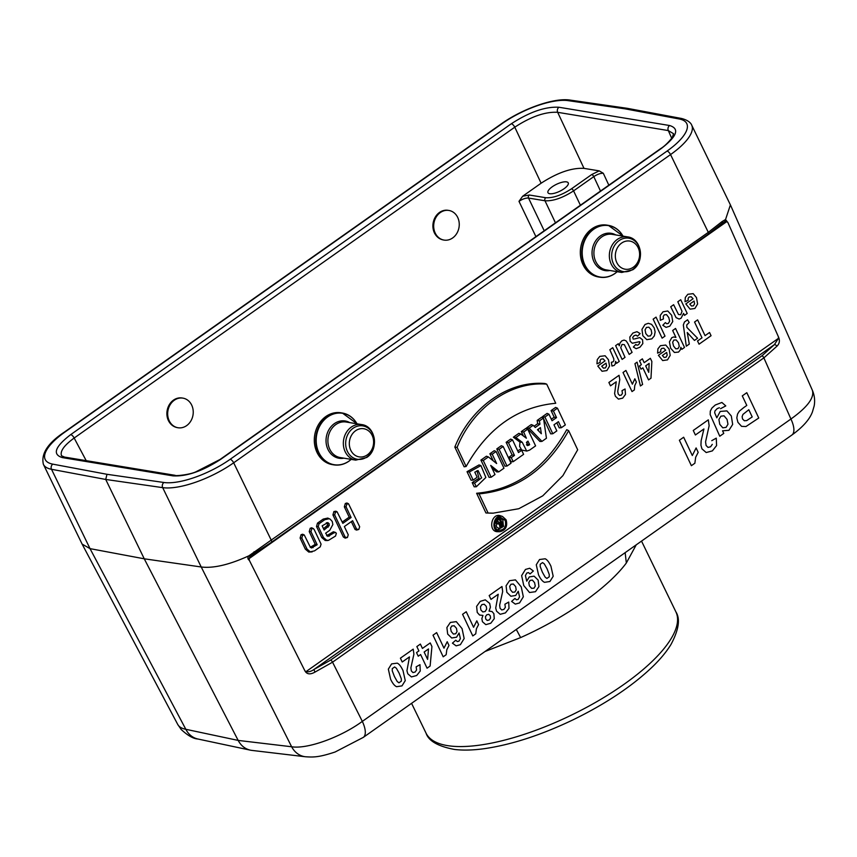 <?xml version="1.0" encoding="UTF-8"?>
<svg xmlns="http://www.w3.org/2000/svg" width="857" height="857" viewBox="0 0 857 857"><rect width="100%" height="100%" fill="white"/><g stroke="black" fill="none" stroke-linecap="round" stroke-linejoin="round"><path stroke-width="1.29" d="M522.652 196.242L529.294 195.01L545.759 197.721C553.108 198.138 561.689 195.171 571.49 188.808L591.705 174.549L599.225 170.875L584.003 168.368C571.748 167.672 557.457 172.621 541.11 183.216L522.652 196.242L518.988 201.341L535.914 236.628M599.225 170.875L603.317 173.296C600.586 173.125 597.404 174.228 593.794 176.617L573.579 190.875C562.674 197.924 553.14 201.224 544.988 200.774L528.523 198.063C525.791 197.881 522.609 198.974 518.988 201.341M549.701 193.714A11.259 3.835 154.1 0 1 547.977 192.707A11.259 3.835 154.1 0 1 554.222 185.519A11.259 3.835 154.1 0 1 566.509 181.866A11.259 3.835 154.1 0 1 568.234 182.873A11.259 3.835 154.1 0 1 561.988 190.061A11.259 3.835 154.1 0 1 549.701 193.714M177.699 427.697L177.388 427.643C173.489 426.904 170.522 424.59 168.475 420.723A15.008 12.716 99.4 0 1 173.5 400.112A15.008 12.716 99.4 0 1 182.113 398.002L182.905 398.13A15.008 12.716 99.4 0 0 174.292 400.24A15.008 12.716 99.4 0 0 167.822 416.041A15.008 12.716 99.4 0 0 178.01 427.75A15.008 12.716 99.4 0 0 193.007 415.013A15.008 12.716 99.4 0 0 182.905 398.13M443.712 240.024L443.401 239.971C439.502 239.232 436.534 236.918 434.488 233.05A15.008 12.716 99.4 0 1 439.512 212.44A15.008 12.716 99.4 0 1 448.125 210.329L448.918 210.458A15.008 12.716 99.4 0 0 440.305 212.568A15.008 12.716 99.4 0 0 433.835 228.369A15.008 12.716 99.4 0 0 444.022 240.078A15.008 12.716 99.4 0 0 459.02 227.341A15.008 12.716 99.4 0 0 448.918 210.458M673.548 133.713L668.321 130.575L671.738 138.352M584.003 168.368L557.671 112.321A3.749 3.182 -80.6 0 1 558.968 107.254L669.617 125.518A3.749 3.182 99.4 0 0 668.321 130.575L557.671 112.321C545.395 111.581 531.104 116.531 514.778 127.179L541.11 183.216M669.617 125.518C679.847 128.679 677.062 136.338 661.283 148.507L220.667 459.363C202.509 471.136 186.633 476.642 173.018 475.871L62.368 457.606C52.138 454.446 54.923 446.786 70.703 434.617L511.318 123.762A3.749 1.532 -125.2 0 1 514.778 127.179L74.163 438.034C64.061 445.394 59.851 451.318 61.533 455.795M106.986 474.296L105.722 479.449L51.516 469.293A3.749 3.203 -79.4 0 1 52.813 464.151L106.986 474.296L163.912 482.491A52.545 17.879 -25.9 0 0 230.169 459.298L667.035 151.089A52.545 17.879 -25.9 0 0 679.173 118.973L624.999 108.828L568.073 100.633A52.545 17.879 -25.9 0 0 501.816 123.826L64.95 432.035A52.545 17.879 -25.9 0 0 52.813 464.151M197.86 739.002A22.518 19.1 -78 0 1 185.819 729.296L238.171 740.416L144.255 558.807L105.722 479.449L162.691 487.644L201.213 566.98L144.255 558.807L90.039 548.641L82.111 544.088L43.386 464.344A56.294 19.165 154.1 0 0 51.516 469.293L90.028 548.641L185.819 729.296C181.759 728.514 179.081 726.907 177.763 724.486L82.111 544.088M248.905 555.807L708.3 232.343L722.065 221.577L725.547 219.531L727.947 222.638L726.865 221.545L249.087 558.625L249.323 560.307C247.544 559.075 247.437 557.564 248.991 555.786L248.905 555.807C229.344 564.763 213.457 568.48 201.224 566.991L201.213 566.98M349.474 460.734A26.267 22.261 -80.6 0 1 348.874 461.173A26.267 22.261 -80.6 0 1 333.812 464.869L332.398 464.633A26.267 22.261 -80.6 0 1 314.712 435.088A26.267 22.261 -80.6 0 1 340.957 412.795L342.361 413.031A26.267 22.261 -80.6 0 1 355.869 421.987M615.487 273.062A26.267 22.261 -80.6 0 1 614.887 273.501A26.267 22.261 -80.6 0 1 599.825 277.197L598.411 276.961A26.267 22.261 -80.6 0 1 580.725 247.416A26.267 22.261 -80.6 0 1 606.97 225.123L608.374 225.359A26.267 22.261 -80.6 0 1 621.882 234.315M271.369 542.277A2.25 0.921 -125.2 0 0 271.551 542.213L708.418 233.993A2.25 0.921 54.8 0 0 708.3 232.343L670.549 154.581A56.294 19.165 154.1 0 0 691.685 125.122L730.4 204.887L725.547 219.531M727.947 222.638L778.338 336.63C780.095 340.4 779.613 343.603 776.871 346.249L763.887 357.872L332.548 662.182L315.044 672.07C310.138 674.823 306.731 674.363 304.835 670.688L249.323 560.307M730.41 204.887L812.361 390.256C814.611 397.605 807.455 407.193 790.925 419.019L763.887 357.872A2.25 0.921 54.8 0 0 761.98 355.784L774.428 344.6A2.25 1.489 39.8 0 1 776.871 346.249M317.497 523.124L323.207 519.096L327.781 518.067L330.191 519.181L332.259 521.474L332.859 524.548L329.752 530.29L325.628 533.204L327.856 536.407L334.005 532.85L335.644 532.508L336.34 533.343L335.526 536.053L328.563 540.317L326.667 540.242L323.453 537.521L321.739 537.532L316.512 526.466L317.497 523.124L319.061 523.745L324.76 519.717L329.056 518.742L330.191 519.181M326.592 535.732L333.448 531.769L335.644 532.508M327.256 540.542L325.189 540.467L321.739 537.532M496.074 451.478L492.229 454.199L496.632 463.541L488.372 456.92L483.262 460.52L491.157 477.242L495.003 474.521L490.707 465.405L498.774 471.864L503.97 468.201L496.074 451.478L494.221 450.707L489.883 453.771L493.193 460.777M491.961 468.072L496.781 471.928L498.774 471.864M488.372 456.92L486.433 456.213L480.916 460.091L489.068 477.36L491.157 477.242M543.477 418.045L539.449 420.883L539.931 424.194L535.271 427.482L533.172 425.308L529.144 428.157L541.956 441.398L546.445 438.238L543.477 418.045L541.72 417.198L537.168 420.412L537.66 423.712L534.072 426.24M533.172 425.308L531.254 424.59L526.701 427.793L539.942 441.473L541.956 441.398M544.923 383.518C508.501 380.454 470.868 407.043 454.831 447.075L464.14 466.808L466.133 466.487C487.762 427.954 517.628 406.882 555.732 403.272L546.712 384.15L544.923 383.518M491.222 513.161L485.94 512.979L476.621 493.257C515.025 489.754 545.052 468.575 566.723 429.689L568.662 430.653L577.682 449.775L562.91 475.624L542.738 495.871L518.796 508.715L493.182 513.161L485.94 512.979M527.708 429.164L523.67 432.014L526.369 438.216L520.81 434.038L515.882 437.509L522.267 442.319L526.712 451.093L529.572 450.129L535.593 445.886L527.708 429.164L525.855 428.393L521.335 431.585L523.413 435.999M520.81 434.038L518.86 433.331L513.386 437.188L519.953 442.137L519.631 446.465L521.752 450.054L526.712 451.061M304.835 670.688L305.949 671.684L778.488 338.311L778.338 336.63M473.15 480.091L469.325 471.982L480.927 465.587L485.865 477.488L476.31 486.776L474.585 483.134L481.645 477.852L478.077 470.568L474.789 472.186L477.178 477.242L473.15 480.091L471.071 480.22L467.033 471.671L479.031 464.933M476.31 486.776L474.189 486.819L472.207 482.62L479.02 478.238L476.974 470.75M501.302 445.715L496.781 448.907L504.934 466.176L507.012 466.047L511.051 463.209L503.155 446.486L501.302 445.715M557.457 408.178L553.418 411.028L556.536 417.605L552.047 420.766L548.941 414.188L544.913 417.027L552.797 433.749L556.836 430.9L553.965 424.826L558.443 421.665L561.314 427.739L565.341 424.901L557.457 408.178L555.604 407.407L551.083 410.599L554.19 417.177L551.319 419.212M556.836 422.79L559.235 427.868L561.314 427.739M548.941 414.188L547.087 413.406L542.567 416.598L543.177 417.895M543.584 418.741L550.719 433.867L552.797 433.749M502.513 516.471L500.638 515.839C491.2 512.25 487.719 532.036 497.842 531.704L499.835 531.704C505.684 530.312 507.783 526.348 506.123 519.835L502.513 516.471C493.45 513.032 490.108 532.036 499.835 531.704M521.677 450.3L518.496 452.55L512.518 439.887L508.49 442.726L514.468 455.388L511.286 457.638L513.193 461.687L523.595 454.349L521.677 450.3L519.824 449.529L517.757 450.986M512.518 439.887L510.665 439.105L506.144 442.298L512.122 454.96L508.94 457.21L511.115 461.816L513.193 461.687M310.213 528.266L311.809 527.773L314.101 529.369L321.064 544.12L320.25 546.83L314.54 550.858L310.245 551.833L307.042 549.101L305.317 549.112L300.1 538.057L301.075 534.704L302.671 534.222L304.267 534.982L310.191 546.873L311.445 547.987L317.154 544.741L315.247 544.366L309.227 531.608L310.213 528.266L313.405 528.544M312.152 551.897L308.766 552.058L305.317 549.112M310.17 547.312L315.247 544.366M342.243 522.052L349.206 517.146L344.343 506.841L345.328 503.488L346.924 503.005L348.52 503.766L359.661 526.723L358.837 529.433L356.555 530.087M356.641 530.076L355.087 529.476L351.327 521.634M345.221 538.132L343.368 537.018L332.923 514.896L333.909 511.543L335.923 511.2M523.67 432.014L521.335 431.585M537.2 614.705L620.072 556.236M791.997 434.938A22.518 9.181 -125.2 0 0 790.925 419.019L362.329 721.39C340.593 737.352 307.138 749.35 291.637 746.758A22.518 19.047 96.8 0 0 305.221 756.731M363.4 737.32A22.518 9.181 -125.2 0 0 362.329 721.39L332.548 662.182A2.25 0.921 -125.2 0 0 330.641 660.094L761.98 355.784M636.226 544.838L626.328 563.006C608.052 587.666 565.931 617.383 520.638 637.576L516.289 629.456M626.328 563.006L625.16 552.647M778.488 338.311L774.428 344.6L313.823 669.563C311.252 671.406 308.627 672.113 305.949 671.684M722.033 223.313L725.161 221.352L726.865 221.545M725.161 221.352L725.515 219.596M249.087 558.625L250.201 556.439L254.69 553.108L254.015 551.79M721.465 223.741A2.25 1.607 -131.6 0 0 721.862 223.506A2.25 1.607 -131.6 0 0 722.065 221.577M201.224 566.991L291.637 746.758L238.171 740.416C240.999 745.676 245.048 748.922 250.33 750.154L251.787 750.389M330.641 660.094L313.823 669.563L315.044 672.07M250.201 556.439L248.991 555.786M679.173 118.973A3.749 3.203 -79.4 0 1 681.411 118.448L627.099 108.293L624.999 108.828M469.325 471.982L467.033 471.671M474.585 483.134L472.207 482.62M503.155 446.486L499.128 449.336L496.781 448.907M499.128 449.336L507.012 466.047M515.882 437.509L513.386 437.188M522.267 442.319L519.953 442.137M527.976 441.13L529.647 444.676L527.398 445.608L527.034 441.794L527.976 441.13M526.455 442.426L527.312 444.247L526.412 444.858M529.647 444.676L527.312 444.247M553.418 411.028L551.083 410.599M556.536 417.605L554.19 417.177M544.913 417.027L542.567 416.598M488.083 512.989L479.063 493.878L476.621 493.257M479.063 493.878C517.157 490.247 547.034 469.175 568.662 430.653M505.234 520.467L500.692 517.382C494.457 516.942 492.4 528.662 498.431 530.269C504.227 530.301 506.498 527.034 505.234 520.467M503.316 525.362L502.845 519.974L499.674 517.489M497.51 529.84L502.598 526.98M498.528 528.148L496.91 527.366L496.257 525.62L496.771 523.831L494.96 522.47M498.431 522.063L497.135 519.31L498.517 518.324L500.37 519.106L503.712 526.198L500.413 528.148L499.17 524.077L496.771 523.831M546.712 384.15C510.654 381.065 472.957 407.653 457.113 447.375L454.831 447.075M457.113 447.375L466.133 466.487M539.449 420.883L537.168 420.412M539.931 424.194L537.66 423.712M529.144 428.157L526.701 427.793M541.335 433.738L540.435 427.622L537.446 429.721L541.335 433.738M538.732 431.05L538.432 429.025M508.49 442.726L506.144 442.298M514.468 455.388L512.122 454.96M511.286 457.638L508.94 457.21M492.229 454.199L489.883 453.771M483.262 460.52L480.916 460.091M499.17 524.077L495.164 521.795M496.332 521.945L497.339 521.238L495.678 520.638M497.339 521.238L500.113 523.338L500.906 522.77L498.881 522.406M500.906 522.77L499.47 519.738L497.135 519.31M499.47 519.738L500.37 519.106M502.341 525.812L501.388 523.788L500.038 524.741L501.002 526.766L502.341 525.812L499.802 524.955M500.22 526.916L501.002 526.766L499.663 526.38M307.042 549.101L301.814 538.035L300.1 538.057M301.814 538.035L302.639 535.325L304.267 534.982M317.154 544.741L310.952 531.597L309.227 531.608M310.952 531.597L311.777 528.876M323.453 537.521L318.236 526.455L316.512 526.466M318.236 526.455L319.061 523.745M324.117 530.001L329.259 525.577L329.109 523.702L327.856 522.609L322.146 525.834L324.117 530.001M323.507 528.715L327.513 525.234L327.385 523.713L326.367 522.834L327.856 522.609L326.271 522.909M328.242 527.087L326.688 526.477M358.837 529.433L354.787 528.962M356.512 528.951L352.623 520.713L344.353 526.541L348.242 534.779L347.428 537.489L345.135 538.142M347.428 537.489L343.368 537.018M345.092 537.007L334.648 514.875L332.923 514.896M334.648 514.875L335.473 512.165L337.101 511.822L342.843 523.348L351.113 517.51L349.206 517.146M351.113 517.51L346.067 506.819L344.343 506.841M346.067 506.819L346.881 504.109L348.52 503.766M633.323 267.202A14.258 12.084 -80.6 0 1 615.326 255.6A14.258 12.084 -80.6 0 1 633.752 242.606A14.258 12.084 -80.6 0 1 633.323 267.202M367.321 454.874A14.258 12.084 -80.6 0 1 349.313 443.273A14.258 12.084 -80.6 0 1 367.749 430.278A14.258 12.084 -80.6 0 1 367.321 454.874M533.365 571.008L530.044 573.944L528.512 572.615L526.787 573.044L525.427 575.583L526.712 581.164L529.305 576.932L534.104 576.161L538.142 580.103L538.914 586.606L535.475 591.705L529.53 592.519L523.734 585.502L521.645 575.615L525.459 569.444L529.701 568.245L533.365 571.008M511.608 601.4L514.928 598.465L516.46 599.804L518.164 599.397L519.556 596.847L518.26 591.244L515.721 595.454L510.879 596.247L506.851 592.316L506.069 585.802L509.519 580.703L515.464 579.889L521.238 586.884L523.338 596.783L519.546 602.942L515.303 604.11L511.608 601.4M504.902 604.217L508.737 602.064L509.004 608.395L505.416 612.905L500.177 614.308L496.557 611.17L495.71 608.074L498.238 594.265L490.986 599.386L489.176 595.551L501.977 586.52L502.673 591.523L499.642 605.235L500.081 608.299L501.731 609.948L503.895 609.423L505.341 607.356L504.902 604.217M476.813 620.832L478.581 624.582L476.417 628.77L475.742 633.837L472.785 635.926L462.576 614.308L466.229 611.737L473.567 627.292L476.813 620.832M452.432 643.146L455.763 640.211L457.295 641.55L458.988 641.143L460.38 638.594L459.084 632.991L456.556 637.201L451.703 637.994L447.675 634.073L446.893 627.549L450.353 622.45L456.288 621.636L462.062 628.631L464.162 638.529L460.37 644.689L456.128 645.857L452.432 643.146M447.225 641.711L448.993 645.45L446.829 649.649L446.154 654.716L443.198 656.805L432.999 635.187L436.642 632.616L443.98 648.16L447.225 641.711M430.225 642.921L431.928 646.532L430.118 666.028L427.054 668.192L420.605 654.534L418.237 656.205L416.534 652.584L418.891 650.913L416.845 646.574L420.38 644.078L422.426 648.417L430.225 642.921M428.511 648.953L424.14 652.038L427.611 659.397L428.511 648.953M416.148 666.842L419.984 664.689L420.251 671.02L416.663 675.52L411.424 676.934L407.793 673.795L406.946 670.699L409.475 656.891L402.222 662L400.412 658.165L413.213 649.145L413.91 654.137L410.878 667.86L411.317 670.913L412.978 672.574L415.142 672.038L416.588 669.97L416.148 666.842M743.844 407.514L746.79 405.436L742.28 395.88L746.801 392.688L758.756 418.012L745.933 426.55L741.551 426.347L737.92 422.33L736.816 417.884L737.545 414.049L739.323 411.189L743.844 407.514M688.171 300.293L684.989 301.728L685.321 297.454L687.828 294.283L693.174 293.64L696.495 297.625L697.598 303.989L694.909 308.466L690.099 309.152L685.814 303.892L693.077 298.772L691.181 296.747L689.082 297.025L688.16 298.3L688.171 300.293M694.556 322.028L702.001 337.819L697.523 340.968L699.044 344.182L711.064 335.708L709.542 332.495L705.054 335.655L697.609 319.875L694.556 322.028M689.746 304.096L694.074 301.043L694.577 303.828L693.42 305.799L691.524 306.035L689.746 304.096M748.814 409.732L742.955 414.402L742.13 416.641L742.548 418.977L744.347 420.755L746.693 420.594L752.21 416.93L748.814 409.732M680.715 299.714L687.218 313.48L684.518 315.376L683.565 313.362L681.058 318.236L679.098 319.04L676.087 317.647L670.731 306.763L673.634 304.717L678.487 314.487L680.747 314.733L682.033 311.305L677.823 301.76L680.715 299.714M686.875 327.395L697.566 338.247L694.47 340.433L687.239 332.505L689.296 344.086L686.296 346.196L683.329 324.996L684.454 322.007L687.571 319.8L689.178 322.478L686.725 324.974L686.875 327.395M719.377 407.761L717.202 408.596L714.952 410.942L714.674 412.774L716.795 417.83L720.244 411.424L726.907 410.899L731.31 415.988L732.671 424.429L728.932 430.31L722.558 430.814L723.779 433.396L719.762 436.234L710.164 414.574L710.303 411.114L711.91 408.071L715.284 405.007L721.883 402.469L725.783 405.907L720.566 408.693M660.297 320.336L663.436 318.943L663.222 316.394L664.293 314.851L666.532 314.615L668.814 317.615L669.649 321.214L668.364 323.368L666.789 323.753L665.364 322.607L662.815 325.264L666.071 327.363L669.767 326.206L672.745 321.568L671.674 315.247L667.753 310.984L663.029 311.787L660.244 315.419L660.297 320.336M680.865 347.331L681.818 349.356L684.518 347.449L675.552 328.456L672.659 330.502L675.927 337.433L673.645 336.972L671.781 337.679L669.435 341.879L670.624 348.188L674.427 352.484L678.551 352.077L680.233 350.02L680.865 347.331M712.285 444.355L710.582 446.786L708.032 447.418L706.082 445.469L705.568 441.858L709.135 425.725L708.311 419.844L693.259 430.471L695.391 434.981L703.918 428.961L701.133 440.755L700.94 445.201L701.937 448.843L706.2 452.539L712.371 450.889L716.591 445.586L716.27 438.141L711.76 440.669M662.118 338.161L665.011 336.115L656.044 317.122L653.152 319.168L662.118 338.161M665.664 350.181L658.401 355.301L662.686 360.561L667.507 359.876L670.195 355.387L669.092 349.035L665.76 345.05L660.426 345.692L657.908 348.853L657.587 353.138L660.768 351.702L660.758 349.71L661.679 348.435L663.779 348.156L665.664 350.181M662.332 355.505L666.671 352.452L667.174 355.237L666.018 357.208L664.121 357.444L662.332 355.505M634.501 338.954L639.783 337.594L642.536 339.779L642.836 343.582L639.922 347.256L636.151 348.692L633.355 347.031L635.787 344.471L637.04 345.232L638.636 344.675L640.072 342.147L639.461 341.686L632.284 343.239L630.099 341.161L629.82 337.026L632.894 333.041L636.987 331.68L640.147 333.577L637.501 336.18L635.99 335.098L634.137 335.665L632.691 337.379L633.302 339.158M642.364 358.847L639.558 360.829L641.357 364.654L639.483 365.982L640.993 369.174L642.868 367.857L648.556 379.908L650.988 378.183L651.856 361.493L650.356 358.312L644.164 362.672L642.364 358.847M683.661 437.231L679.376 440.262L691.374 465.694L694.866 463.241L695.659 457.274L698.187 452.346L696.109 447.943L692.306 455.528L683.661 437.231M648.738 372.367L645.675 365.875L649.145 363.422L648.738 372.367M634.941 363.657L640.425 385.971L642.6 384.439L637.072 362.147L634.941 363.657M627.977 343.668L632.08 352.377L629.188 354.412L624.357 344.653L622.032 344.407L620.736 347.685L625.021 357.358L622.118 359.404L615.626 345.639L618.315 343.743L619.29 345.8L620.039 342.961L621.796 340.872L624.067 340.079L626.146 340.893L627.977 343.668M634.362 389.914L634.758 385.586L636.387 382.083L634.833 378.783L632.391 384.182L625.91 370.46L623.018 372.506L632.016 391.574L634.373 389.914M615.626 361.375L616.547 363.336L619.247 361.429L612.744 347.674L609.852 349.72L613.783 358.751L613.837 360.743L613.012 361.89L611.362 362.254L611.962 366.057L614.201 365.403L615.251 364.075L615.626 361.375M622 390.663L625.064 388.992L625.481 394.445L622.685 398.151L618.454 399.116L615.401 396.255L614.608 393.545L616.247 381.783L610.484 385.843L608.888 382.468L619.054 375.302L619.772 379.63L617.736 391.285L618.186 393.941L619.59 395.441L621.336 395.088L622.461 393.374L622 390.663M597.768 366.014L605.031 360.883L603.135 358.858L601.046 359.147L600.114 360.411L600.125 362.415L596.954 363.839L597.275 359.565L599.793 356.394L605.128 355.762L608.449 359.736L609.552 366.1L606.863 370.578L602.053 371.263L597.768 366.014M606.028 363.154L601.7 366.218L603.478 368.156L605.374 367.91L606.531 365.939L606.028 363.154M545.159 558.785C547.055 559.589 548.983 562.063 550.933 566.188L553.193 576.268L549.915 581.507L544.538 582.332C542.47 581.442 540.467 578.957 538.55 574.876L536.268 564.774L539.535 559.525L545.159 558.785M547.098 568.844L544.291 563.874L542.556 562.588L540.199 564.26L540.199 566.541L542.363 572.176L545.159 577.147L546.905 578.443L549.262 576.772L549.251 574.501L547.098 568.844M535.282 586.07L534.554 582.631L532.379 580.082L530.108 580.393L528.78 582.589L529.358 585.856L531.64 588.384L534.029 588.159L535.282 586.07M516.203 589.82L515.635 586.552L513.343 584.024L510.965 584.249L509.69 586.338L510.408 589.755L512.582 592.316L514.864 592.005L516.203 589.82M489.668 603.403L490.418 607.152L489.058 611.116L492.004 611.512L493.868 613.655L494.264 618.69L490.772 623.243L485.812 624.646L482.437 621.721L481.87 618.572L482.962 615.422L479.556 615.026L477.231 612.412L476.621 606.381L480.22 601.357L485.276 599.846L489.668 603.403M486.669 609.07L486.262 606.338L484.226 604.228L481.848 604.635L480.413 606.874L480.916 610.045L482.823 611.941L485.169 611.512L486.669 609.07M490.279 615.797L488.747 614.308L486.776 614.78L485.448 616.654L485.726 619.022L487.226 620.447L489.186 619.986L490.525 618.101L490.279 615.797M457.027 631.566L456.46 628.299L454.178 625.771L451.789 626.006L450.514 628.085L451.232 631.502L453.407 634.062L455.688 633.752L457.027 631.566M397.23 663.147C399.126 663.961 401.044 666.425 403.004 670.56L405.265 680.629L401.987 685.879L396.609 686.703C394.531 685.814 392.538 683.318 390.61 679.237L388.339 669.135L391.606 663.896L397.23 663.147M399.158 673.206L396.363 668.246L394.627 666.96L392.27 668.621L392.27 670.902L394.434 676.548L397.22 681.519L398.966 682.804L401.322 681.144L401.322 678.862L399.158 673.206M727.036 419.373L724.015 415.806L720.908 416.181L718.905 419.459L719.762 424.344L722.805 427.836L726.083 427.364L727.979 424.215L727.036 419.373M678.519 342.821L676.173 339.918L673.859 340.068L672.659 342.264L673.559 346.078L675.766 348.81L677.983 348.649L679.258 346.367L678.519 342.821M651.577 324.342L654.191 327.867L655.134 331.873L654.341 335.89L651.856 338.847L646.81 339.683L642.814 335.687L641.968 329.377L645.042 324.471L648.321 323.303L651.577 324.342M651.127 329.763L648.867 327.181L646.446 327.438L645.064 329.87L645.782 333.566L648.021 336.137L650.442 335.88L651.834 333.448L651.127 329.763M603.317 173.296L608.834 185.176M70.703 434.617A3.749 1.532 -125.2 0 1 74.163 438.034L86.203 460.659M600.5 191.057L593.794 176.617A2.25 0.921 -125.2 0 0 591.705 174.549M571.49 188.808A2.25 0.921 -125.2 0 1 573.579 190.875L580.403 205.241M555.465 222.831L544.988 200.774A2.25 1.907 -80.6 0 1 545.759 197.721M529.294 195.01A2.25 1.907 -80.6 0 0 528.523 198.063L544.216 230.769M511.318 123.762C529.476 111.978 545.352 106.482 558.968 107.254M173.018 475.871A3.749 3.182 -80.6 0 1 175.171 475.335L64.521 457.081A3.749 3.182 99.4 0 0 62.368 457.606M661.283 148.507A3.749 1.532 -125.2 0 0 660.661 148.615C664.143 146.536 668.01 142.851 672.274 137.559L673.527 133.735M220.667 459.363A3.749 1.532 -125.2 0 0 220.045 459.47L660.661 148.615M667.035 151.089A3.749 1.532 54.8 0 1 670.549 154.581L233.672 462.801L271.433 540.563A2.25 0.921 -125.2 0 1 271.551 542.213L252.922 554.233M230.169 459.298A3.749 1.532 54.8 0 1 233.672 462.801A56.294 19.165 154.1 0 1 162.691 487.644A3.749 3.149 98.2 0 1 163.912 482.491M520.638 637.576L485.041 651.502M411.574 703.34L426.047 733.153A138.866 47.264 -25.9 0 0 447.365 745.59A138.866 47.264 -25.9 0 0 598.872 700.469A138.866 47.264 -25.9 0 0 675.884 611.844L641.529 541.099M722.847 222.702L708.418 233.993A2.25 0.921 54.8 0 1 708.236 234.068M501.816 123.826A3.749 1.532 54.8 0 0 501.195 123.933L64.329 432.142A3.749 1.532 54.8 0 1 64.95 432.035M568.073 100.633A3.749 3.149 -81.8 0 1 570.151 100.098L627.099 108.293M528.715 445.34L526.616 444.74M310.245 551.833L308.766 552.058M302.639 535.325L301.075 534.704M313.019 547.655L311.466 547.034M324.76 519.717L323.207 519.096M329.056 518.742L327.781 518.067M329.442 536.075L327.877 535.454M334.005 532.85L332.452 532.229M326.667 540.242L325.189 540.467M329.259 525.577L327.513 525.234M329.109 523.702L327.385 523.713M335.473 512.165L333.909 511.543M346.881 504.109L345.328 503.488M617.233 271.701L615.015 273.479C610.216 276.779 605.16 278.022 599.825 277.197A26.267 22.261 -80.6 0 1 582.139 247.652A26.267 22.261 -80.6 0 1 608.374 225.359L623.103 236.157M617.179 271.69A26.053 22.068 -80.6 0 1 615.08 273.362A26.053 22.068 -80.6 0 1 585.192 265.531A26.053 22.068 -80.6 0 1 592.808 229.933A26.053 22.068 -80.6 0 1 623.039 236.146M609.959 270.501A18.897 16.004 -80.6 0 1 592.337 249.333A18.897 16.004 -80.6 0 1 615.819 234.957M621.754 272.451L606.306 269.901A18.018 15.265 -80.6 0 1 594.18 249.644A18.018 15.265 -80.6 0 1 612.177 234.347L627.624 236.896C641.797 238.407 645.257 261.942 632.712 269.805L621.754 272.451A18.018 15.265 -80.6 0 1 609.627 252.194A18.018 15.265 -80.6 0 1 627.624 236.896M633.023 269.216A16.915 14.333 -80.6 0 1 611.673 255.461A16.915 14.333 -80.6 0 1 633.537 240.035A16.915 14.333 -80.6 0 1 633.023 269.216M351.22 459.373L349.003 461.152C344.203 464.451 339.147 465.694 333.812 464.869A26.267 22.261 -80.6 0 1 316.126 435.324A26.267 22.261 -80.6 0 1 342.361 413.031L357.09 423.829M351.166 459.363A26.053 22.068 -80.6 0 1 349.067 461.034A26.053 22.068 -80.6 0 1 319.179 453.203A26.053 22.068 -80.6 0 1 326.796 417.605A26.053 22.068 -80.6 0 1 357.026 423.819M343.946 458.174A18.897 16.004 -80.6 0 1 326.324 437.006A18.897 16.004 -80.6 0 1 349.806 422.63M355.741 460.123L340.293 457.574A18.018 15.265 -80.6 0 1 328.167 437.316A18.018 15.265 -80.6 0 1 346.164 422.03L361.611 424.569C375.784 426.079 379.244 449.614 366.7 457.477L355.741 460.123A18.018 15.265 -80.6 0 1 343.614 439.866A18.018 15.265 -80.6 0 1 361.611 424.569M367.01 456.888A16.915 14.333 -80.6 0 1 345.66 443.133A16.915 14.333 -80.6 0 1 367.524 427.707A16.915 14.333 -80.6 0 1 367.01 456.888M64.521 457.081L61.554 455.774M175.171 475.335C173.907 476.213 188.872 475.003 195.728 471.907L220.045 459.47M812.361 390.246C814.546 395.42 815.146 400.669 814.15 406.014L812.415 411.938C809.64 419.448 802.795 427.14 791.889 435.024L617.522 558.036M537.553 614.448L363.293 737.395L335.098 752.007C318.997 757.331 313.576 757.331 305.328 756.742L251.862 750.4M177.763 724.486L181.181 729.489C187.758 735.574 193.328 738.755 197.892 739.013L250.244 750.132M64.329 432.142C47.863 443.069 40.879 453.803 43.386 464.344M501.195 123.933C522.352 108.807 554.222 97.452 570.151 100.098M691.685 125.122C691.835 125.486 690.774 120.751 681.411 118.448M426.047 733.153C428.586 740.962 438.088 746.393 454.553 749.457C463.037 750.464 472.753 750.239 483.712 748.761C511.158 744.84 541.013 735.167 573.269 719.719C606.178 703.618 632.798 685.771 653.141 666.168C660.779 658.679 666.757 651.395 671.085 644.293C678.83 629.659 680.426 618.84 675.884 611.844M479.063 464.944L480.927 465.587M491.19 513.161L493.182 513.161M498.431 528.148L500.413 528.148M327.213 540.553L328.563 540.317M335.912 511.2L337.101 511.822M443.401 239.971L444.022 240.078M177.388 427.643L178.01 427.75"/></g></svg>
